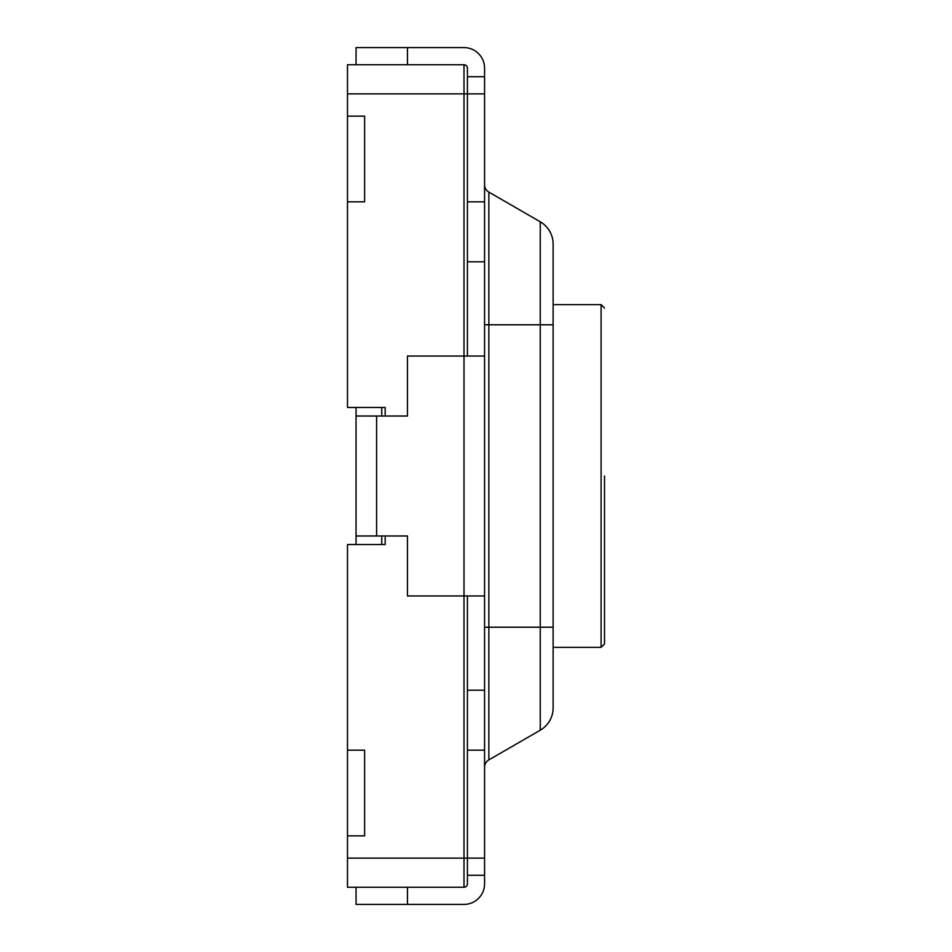 <?xml version="1.0" encoding="UTF-8"?>
<svg xmlns="http://www.w3.org/2000/svg" width="952" height="952" viewBox="0 0 952 952"><rect width="100%" height="100%" fill="white"/><g stroke="black" fill="none" stroke-linecap="round" stroke-linejoin="round"><path stroke-width="1.43" d="M385.179 416.024L385.179 407.456L347.48 407.456L347.48 201.824L364.616 201.824L364.616 116.144L347.48 116.144L347.48 64.736L464.005 64.736A3.427 3.427 0 0 1 467.432 68.163L467.432 76.731L484.568 76.731L484.568 68.163A20.563 20.563 0 0 0 464.005 47.6L356.048 47.6L356.048 64.736M356.048 887.264L356.048 904.4L464.005 904.4A20.563 20.563 0 0 0 484.568 883.837L484.568 858.133L467.432 858.133L467.432 883.837A3.427 3.427 0 0 1 464.005 887.264L347.48 887.264L347.48 544.544L385.179 544.544L385.179 535.976M484.568 76.731L484.568 261.8L467.432 261.8L467.432 356.048L467.432 68.163A3.427 3.427 0 0 0 464.005 64.736L464.005 93.867L347.48 93.867M464.005 887.264L464.005 858.133L467.432 858.133L467.432 750.176L484.568 750.176L484.568 261.8M484.568 690.2L467.432 690.2L467.432 595.952L467.432 750.176M604.52 476L604.52 643.933L604.52 476M356.048 407.456L356.048 416.024L376.611 416.024L376.611 535.976L407.456 535.976L407.456 595.952L484.568 595.952M356.048 416.024L356.048 544.544M381.752 544.544L381.752 535.976M381.752 416.024L381.752 407.456M484.568 858.133L484.568 750.176M467.432 883.837L467.432 875.269L484.568 875.269M407.456 904.4L407.456 887.264M347.48 858.133L464.005 858.133L464.005 356.048L407.456 356.048L407.456 416.024L376.611 416.024M484.568 93.867L464.005 93.867L464.005 356.048L484.568 356.048M356.048 535.976L376.611 535.976M407.456 64.736L407.456 47.6M467.432 201.824L484.568 201.824M484.568 324.787L540.26 324.787L540.26 221.792A25.704 25.704 0 0 1 553.112 244.045A25.704 25.704 0 0 0 540.26 221.792L488.852 192.114A8.568 8.568 0 0 1 484.568 184.688A8.568 8.568 0 0 0 488.852 192.114L540.26 221.792A25.704 25.704 0 0 1 553.112 244.045L553.112 707.955A25.704 25.704 0 0 1 540.26 730.208L488.852 759.886L540.26 730.208L540.26 627.213L488.852 627.213L488.852 192.114M484.568 767.312A8.568 8.568 0 0 1 488.852 759.886A8.568 8.568 0 0 0 484.568 767.312A8.568 8.568 0 0 1 488.852 759.886L488.852 627.213L484.568 627.213M347.48 835.856L364.616 835.856L364.616 750.176L347.48 750.176M347.48 116.144L347.48 201.824M553.112 304.64L601.093 304.64L601.093 647.36L553.112 647.36M553.112 324.787L540.26 324.787L540.26 627.213L553.112 627.213M540.26 730.208A25.704 25.704 0 0 0 553.112 707.955M601.093 647.36L604.52 643.933M601.093 304.64L604.52 308.067"/></g></svg>
